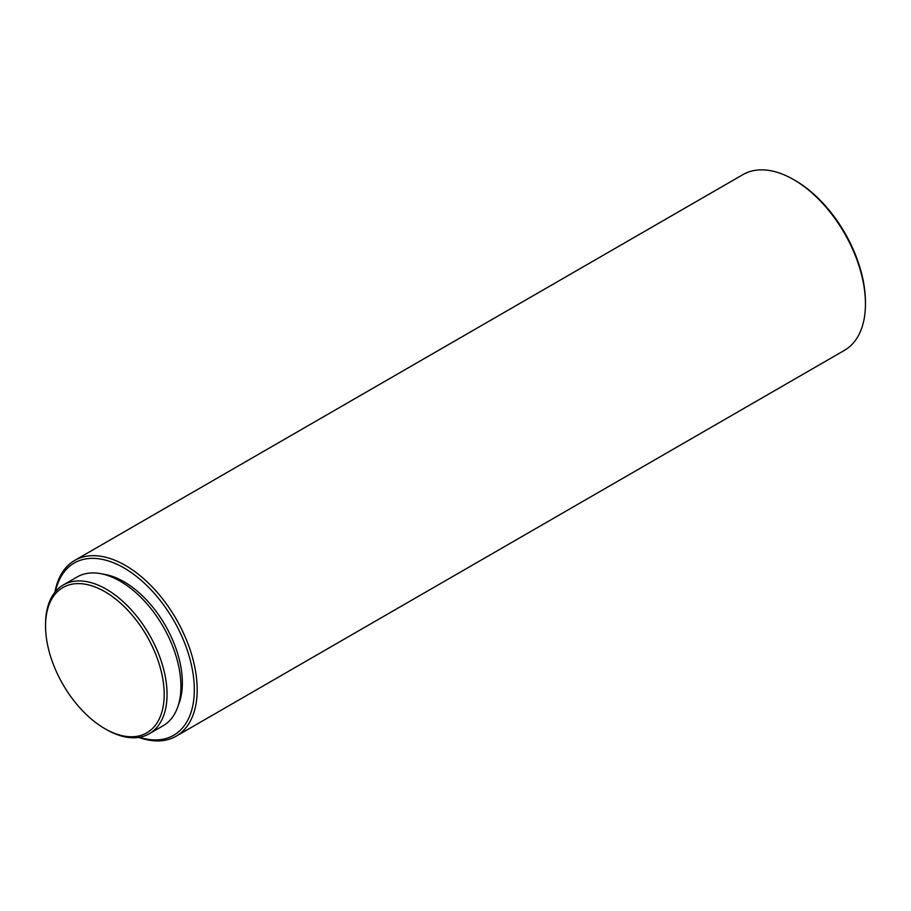 <?xml version="1.0" encoding="UTF-8"?>
<svg xmlns="http://www.w3.org/2000/svg" width="911" height="911" viewBox="0 0 911 911"><rect width="100%" height="100%" fill="white"/><g stroke="black" fill="none" stroke-linecap="round" stroke-linejoin="round"><path stroke-width="1.37" d="M102.966 574.124A82.537 47.645 60 0 1 123.998 581.742A82.537 47.645 60 0 1 178.431 704.852M55.4 591.66A99.447 57.416 60 0 1 123.998 567.94A99.447 57.416 60 0 1 193.884 680.494A99.447 57.416 60 0 1 139.474 737.272M54.922 592.252A101.474 58.589 60 0 1 74.702 560.424A101.474 58.589 60 0 1 125.433 565.446A101.474 58.589 60 0 1 191.731 654.872A101.474 58.589 60 0 1 176.176 736.179A101.474 58.589 60 0 1 138.723 737.398M865.45 303.91L865.45 302.258A99.447 57.416 60 0 0 795.132 180.458L793.697 179.638A101.474 58.589 60 0 1 865.45 303.91A101.474 58.589 60 0 1 844.429 350.371L176.176 736.179M106.302 729.495L104.867 728.675A83.88 48.431 60 0 1 45.55 625.937A83.88 48.431 60 0 1 104.867 591.683A83.88 48.431 60 0 1 164.185 694.421A83.88 48.431 60 0 1 104.867 728.675L106.302 729.495A85.919 49.604 60 0 0 149.256 733.754L163.126 725.748A85.919 49.604 60 0 0 176.301 656.899A85.919 49.604 60 0 0 120.172 581.195A85.919 49.604 60 0 0 77.219 576.936L63.349 584.942A85.919 49.604 60 0 1 106.302 589.201A85.919 49.604 60 0 1 162.431 664.905A85.919 49.604 60 0 1 149.256 733.754M45.55 625.937L45.55 624.274A85.919 49.604 60 0 1 63.349 584.942M74.702 560.424L742.955 174.605A101.474 58.589 60 0 1 793.697 179.638L795.132 180.458"/></g></svg>
